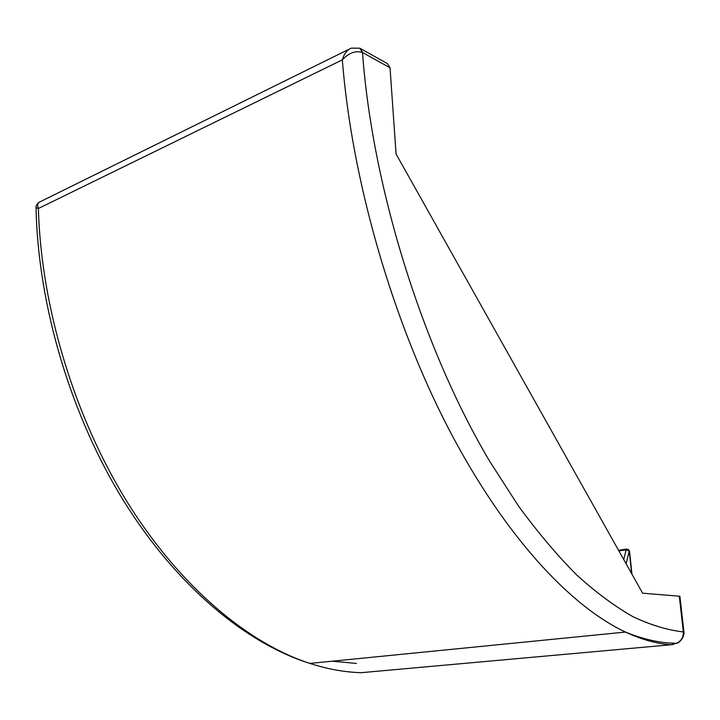 <?xml version="1.0" encoding="UTF-8"?>
<svg xmlns="http://www.w3.org/2000/svg" width="720" height="720" viewBox="0 0 720 720"><rect width="100%" height="100%" fill="white"/><g stroke="black" fill="none" stroke-linecap="round" stroke-linejoin="round"><path stroke-width="1.08" d="M673.434 644.418L670.869 644.778L676.683 643.257C681.273 640.872 683.496 637.101 683.343 631.944L679.302 596.214L642.627 593.199L396.072 154.008L390.033 67.788L362.511 52.506C355.608 50.373 348.885 52.821 342.342 59.85C344.088 53.766 347.067 49.86 351.27 48.141L359.775 48.204L362.511 52.506C372.294 188.352 423.585 350.208 489.762 461.412L518.409 505.908C537.921 532.548 557.415 555.624 576.9 575.145C596.178 592.587 614.898 606.456 633.042 616.734C650.736 625.059 667.512 630.126 683.343 631.944L683.964 632.133M679.302 596.214L679.914 596.412M360.882 48.807L387.441 63.621L390.033 67.788M629.532 551.106L626.148 549.846L618.876 550.899M349.11 49.203L40.131 201.771C37.602 202.734 37.035 204.975 38.403 208.485C41.031 307.485 74.961 418.095 127.782 502.956C180.864 587.763 248.67 643.473 309.861 663.417C327.672 669.15 344.799 672.237 361.251 672.678L361.314 672.687M361.251 672.678L670.869 644.778C656.676 643.77 641.547 639.531 625.473 632.07C570.258 606.195 504.189 535.707 448.209 427.986C392.463 320.301 351.765 180.216 342.342 59.85L38.403 208.485L36.054 207.792C35.892 205.722 36.9 203.877 39.087 202.248M356.463 663.435L332.181 661.203M623.727 559.539L626.148 549.846L626.958 549M631.638 573.633L629.253 550.98L626.094 563.751M683.946 631.953L683.334 631.827M362.61 52.56L360.36 48.474M631.971 574.218L629.523 551.07L628.11 549.207M679.905 596.34L683.955 632.061C684.702 636.813 679.5 642.987 676.665 643.266C660.852 643.257 643.779 639.522 625.473 632.07L309.861 663.417C246.6 643.572 177.633 587.106 124.425 502.11C71.46 417.015 38.025 306.63 36.054 207.792M626.571 549.099L618.525 550.269"/></g></svg>
